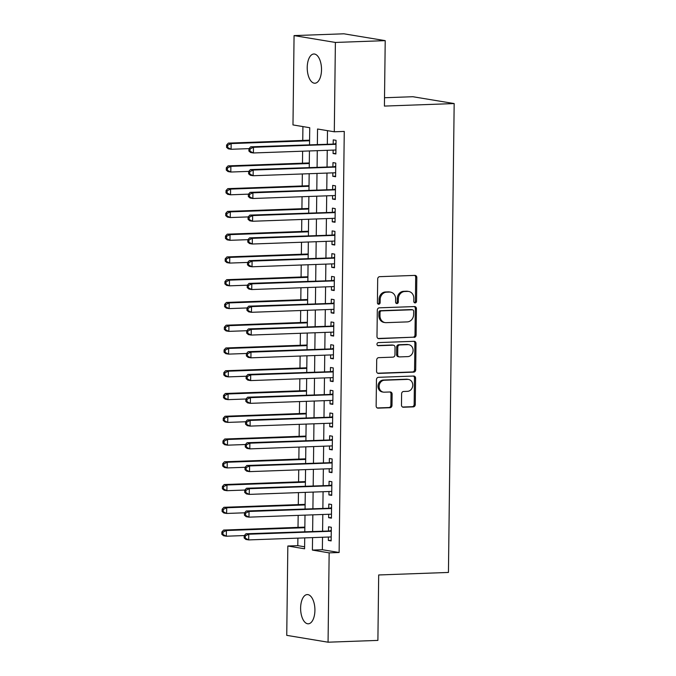 <?xml version="1.0" encoding="UTF-8"?>
<svg xmlns="http://www.w3.org/2000/svg" width="676" height="676" viewBox="0 0 676 676"><rect width="100%" height="100%" fill="white"/><g stroke="black" fill="none" stroke-linecap="round" stroke-linejoin="round"><path stroke-width="1.01" d="M415.14 302.916A1.572 1.36 99.4 0 0 416.526 301.302L416.822 277.557A2.239 1.952 99.4 0 0 414.887 275.394L379.675 276.67A2.239 1.952 99.4 0 0 377.69 278.968L377.402 302.713A1.572 1.36 99.4 0 0 380.14 302.611L380.182 299.536A7.174 6.236 99.4 0 1 386.528 292.167L389.46 292.057A7.174 6.236 99.4 0 1 390.542 292.125A7.174 6.236 99.4 0 1 395.629 298.978L395.595 302.054A1.572 1.36 99.4 0 0 398.333 301.952L398.375 298.885A7.174 6.236 99.4 0 1 404.721 291.508L407.653 291.398A7.174 6.236 99.4 0 1 408.743 291.474A7.174 6.236 99.4 0 1 413.83 298.327L413.788 301.395A1.572 1.36 99.4 0 0 415.14 302.916M414.363 302.662A1.572 1.36 99.4 0 0 415.41 301.116L415.698 277.371A2.239 1.952 99.4 0 0 414.625 275.402M377.977 303.98A1.572 1.36 99.4 0 0 379.025 302.425L379.059 299.358L380.182 299.536M396.17 303.321A1.572 1.36 99.4 0 0 397.218 301.766L397.251 298.699L398.375 298.885M300.617 608.003A14.619 7.132 87.9 0 1 307.234 594.576A14.619 7.132 87.9 0 1 314.915 610.369A14.619 7.132 87.9 0 1 308.29 623.804A14.619 7.132 87.9 0 1 300.617 608.003M307.225 67.423A14.619 7.132 87.9 0 1 313.841 53.995A14.619 7.132 87.9 0 1 321.514 69.797A14.619 7.132 87.9 0 1 314.898 83.224A14.619 7.132 87.9 0 1 307.225 67.423M401.476 405.068A2.239 1.952 99.4 0 0 403.403 407.231L413.281 406.876A2.239 1.952 99.4 0 0 415.267 404.569L415.588 378.205A2.239 1.952 99.4 0 0 413.661 376.042L378.45 377.318A2.239 1.952 99.4 0 0 376.464 379.625L376.143 405.98A2.239 1.952 99.4 0 0 378.07 408.143L390.001 407.721A2.239 1.952 99.4 0 0 391.987 405.414L392.122 394.133A2.239 1.952 99.4 0 0 390.196 391.97L384.281 392.181A5.999 5.214 99.4 0 1 383.368 392.122A5.999 5.214 99.4 0 1 379.143 385.869A5.999 5.214 99.4 0 1 384.424 380.225L407.603 379.388A5.999 5.214 99.4 0 1 408.515 379.447A5.999 5.214 99.4 0 1 412.74 385.7A5.999 5.214 99.4 0 1 407.459 391.345L403.597 391.48A2.239 1.952 99.4 0 0 401.612 393.787L401.476 405.068M309.524 144.698L309.735 127.713L292.978 124.933L294.068 35.6L343.898 33.8L385.219 40.645L384.416 106.081L454.171 103.563L448.442 572.445L378.687 574.963L377.892 640.4L328.063 642.2L286.742 635.356L287.832 546.014L304.589 548.794L304.715 537.893M385.219 40.645L335.389 42.444L334.299 131.786L317.551 129.006L317.357 144.419M322.52 537.251L322.368 549.723L339.124 552.503L344.261 131.423L334.299 131.786M339.124 552.503L329.153 552.867L328.063 642.2M414.135 337.392A2.239 1.952 99.4 0 0 416.112 335.093L416.433 308.729A2.239 1.952 99.4 0 0 414.506 306.566L379.295 307.834A2.239 1.952 99.4 0 0 377.309 310.14L376.988 336.504A2.239 1.952 99.4 0 0 378.915 338.668L413.011 337.206A2.239 1.952 99.4 0 0 414.996 334.907L415.317 308.543A2.239 1.952 99.4 0 0 414.244 306.574M416.01 343.467L415.689 369.831A2.239 1.952 99.4 0 1 413.704 372.138L378.492 373.405A2.239 1.952 99.4 0 1 376.566 371.242L376.701 359.962A2.239 1.952 99.4 0 1 378.687 357.655L392.967 357.139A2.239 1.952 99.4 0 0 394.953 354.832L395.046 347.354A2.239 1.952 99.4 0 0 393.111 345.191L378.247 345.723A1.572 1.36 99.4 0 1 378.281 342.597L414.084 341.304A2.239 1.952 99.4 0 1 416.01 343.467L414.895 343.281L414.574 369.645L415.689 369.831M333.124 150.097L333.082 153.52L335.879 153.976L336.04 140.321L333.251 139.864L333.2 143.844M332.845 172.862L332.803 176.275L335.6 176.74L335.769 163.085L332.972 162.62L332.922 166.609M332.567 195.618L332.524 199.04L335.321 199.504L335.49 185.849L332.693 185.385L332.643 189.364M332.296 218.382L332.254 221.804L335.042 222.26L335.212 208.605L332.415 208.14L332.372 212.129M332.017 241.146L331.975 244.56L334.764 245.025L334.933 231.369L332.136 230.905L332.093 234.885M331.739 263.902L331.696 267.324L334.485 267.789L334.654 254.125L331.857 253.669L331.815 257.649M331.46 286.666L331.417 290.08L334.206 290.545L334.375 276.89L331.586 276.425L331.536 280.413M331.181 309.422L331.139 312.844L333.927 313.309L334.096 299.654L331.308 299.189L331.257 303.169M330.902 332.186L330.86 335.609L333.648 336.065L333.817 322.41L331.029 321.953L330.978 325.933M330.623 354.951L330.581 358.365L333.378 358.829L333.538 345.174L330.75 344.709L330.699 348.698M330.344 377.707L330.302 381.129L333.099 381.594L333.26 367.938L330.471 367.474L330.42 371.454M330.065 400.471L330.023 403.893L332.82 404.349L332.981 390.694L330.192 390.229L330.142 394.218M329.787 423.235L329.744 426.649L332.541 427.114L332.71 413.459L329.913 412.994L329.863 416.974M329.508 445.991L329.465 449.413L332.262 449.878L332.431 436.214L329.635 435.758L329.584 439.738M329.229 468.755L329.195 472.169L331.984 472.634L332.153 458.979L329.356 458.514L329.313 462.502M328.959 491.511L328.916 494.933L331.705 495.398L331.874 481.743L329.077 481.278L329.035 485.258M328.68 514.275L328.637 517.698L331.426 518.154L331.595 504.499L328.798 504.042L328.756 508.022M327.488 130.654L327.328 144.056M327.252 150.309L327.049 166.82M326.973 173.073L326.77 189.576M326.694 195.829L326.491 212.34M326.415 218.593L326.212 235.104M326.136 241.357L325.933 257.86M325.857 264.113L325.655 280.625M325.579 286.877L325.376 303.38M325.3 309.642L325.097 326.145M325.021 332.398L324.826 348.909M324.742 355.162L324.548 371.665M324.472 377.918L324.269 394.429M324.193 400.682L323.99 417.193M323.914 423.446L323.711 439.949M323.635 446.202L323.432 462.714M323.356 468.967L323.153 485.469M323.077 491.731L322.875 508.234M322.798 514.487L322.596 530.998M328.401 537.04L328.359 540.454L331.147 540.918L331.316 527.263L328.528 526.798L328.477 530.787M302.924 126.581L302.747 140.439M302.62 151.196L302.476 163.195M302.341 173.96L302.197 185.959M302.062 196.724L301.918 208.723M301.783 219.48L301.64 231.479M301.504 242.245L301.361 254.244M301.226 265L301.082 276.999M300.947 287.765L300.803 299.764M300.676 310.529L300.524 322.528M300.397 333.285L300.245 345.284M300.119 356.049L299.967 368.048M299.84 378.813L299.688 390.812M299.561 401.569L299.417 413.568M299.282 424.334L299.138 436.333M299.003 447.089L298.86 459.088M298.724 469.854L298.581 481.853M298.446 492.618L298.302 504.617M298.167 515.374L298.023 527.373M297.888 538.138L297.803 545.659L304.614 546.783M454.171 103.563L412.85 96.719L384.517 97.741M294.068 35.6L335.389 42.444M297.803 545.659L287.832 546.014M304.8 531.64L304.994 515.129M305.07 508.876L305.273 492.373M305.349 486.112L305.552 469.609M305.628 463.356L305.831 446.844M305.907 440.591L306.11 424.089M306.186 417.836L306.389 401.324M306.465 395.071L306.667 378.56M306.743 372.307L306.946 355.804M307.022 349.551L307.225 333.04M307.301 326.787L307.504 310.284M307.58 304.023L307.774 287.52M307.859 281.267L308.053 264.755M308.129 258.502L308.332 242M308.408 235.747L308.611 219.235M308.687 212.982L308.89 196.471M308.966 190.218L309.169 173.715M309.245 167.462L309.447 150.951M312.557 537.606L312.405 550.087L329.153 552.867M317.281 150.672L317.086 167.175M317.002 173.428L316.807 189.939M316.731 196.192L316.529 212.695M316.452 218.956L316.25 235.459M316.174 241.712L315.971 258.224M315.895 264.477L315.692 280.979M315.616 287.232L315.413 303.744M315.337 309.997L315.134 326.508M315.058 332.761L314.855 349.264M314.779 355.517L314.577 372.028M314.501 378.281L314.298 394.784M314.222 401.045L314.019 417.548M313.943 423.801L313.748 440.313M313.672 446.566L313.47 463.068M313.394 469.321L313.191 485.833M313.115 492.086L312.912 508.597M312.836 514.85L312.633 531.353M322.368 549.723L312.405 550.087M333.082 153.52L335.887 153.418M332.803 176.275L335.609 176.174M332.524 199.04L335.33 198.938M332.254 221.804L335.051 221.703M331.975 244.56L334.772 244.459M331.696 267.324L334.493 267.223M331.417 290.08L334.214 289.987M331.139 312.844L333.936 312.743M330.86 335.609L333.657 335.507M330.581 358.365L333.378 358.263M330.302 381.129L333.099 381.027M330.023 403.893L332.829 403.792M329.744 426.649L332.55 426.548M329.465 449.413L332.271 449.312M329.195 472.169L331.992 472.076M328.916 494.933L331.713 494.832M328.637 517.698L331.434 517.596M328.359 540.454L331.155 540.352M408.743 291.474L407.62 291.288A7.174 6.236 99.4 0 0 406.538 291.212L407.653 291.398M397.251 298.699A7.174 6.236 99.4 0 1 403.606 291.322L406.538 291.212M390.542 292.125L389.427 291.939A7.174 6.236 99.4 0 0 388.345 291.871L389.46 292.057M379.059 299.358A7.174 6.236 99.4 0 1 385.413 291.981L388.345 291.871M378.061 338.473L413.011 337.206M413.67 311.281A1.572 1.36 99.4 0 0 412.318 309.769L381.408 310.884A1.572 1.36 99.4 0 0 380.022 312.498L379.98 315.734A7.174 6.236 99.4 0 0 385.066 322.587A7.174 6.236 99.4 0 0 386.157 322.663L407.282 321.894A7.174 6.236 99.4 0 0 413.627 314.526L413.67 311.281M411.667 309.659A1.572 1.36 99.4 0 0 411.202 309.583L412.318 309.769M385.066 322.587L383.951 322.41A7.174 6.236 99.4 0 1 378.864 315.548L378.906 312.312A1.572 1.36 99.4 0 1 380.292 310.698L411.202 309.583M377.639 373.211L412.588 371.952A2.239 1.952 99.4 0 0 414.574 369.645M393.449 345.208L392.334 345.022A2.239 1.952 99.4 0 0 391.995 345.005L377.538 345.52M407.789 356.607A5.999 5.214 99.4 0 0 413.07 350.962A5.999 5.214 99.4 0 0 408.836 344.709A5.999 5.214 99.4 0 0 407.932 344.65L399.761 344.946A2.239 1.952 99.4 0 0 397.784 347.253L397.691 354.739A2.239 1.952 99.4 0 0 399.617 356.903L407.789 356.607M408.836 344.709L407.721 344.523A5.999 5.214 99.4 0 0 406.817 344.464L407.932 344.65M399.279 356.877L398.164 356.691A2.239 1.952 99.4 0 1 396.575 354.554L396.668 347.067A2.239 1.952 99.4 0 1 398.646 344.76L406.817 344.464M414.895 343.281A2.239 1.952 99.4 0 0 413.822 341.312M408.515 379.447L407.4 379.261A5.999 5.214 99.4 0 0 406.487 379.202L407.603 379.388M383.368 392.122L382.253 391.936A5.999 5.214 99.4 0 1 378.028 385.683A5.999 5.214 99.4 0 1 383.309 380.039L406.487 379.202M377.216 407.949L388.886 407.535A2.239 1.952 99.4 0 0 390.872 405.228L391.007 393.947A2.239 1.952 99.4 0 0 389.934 391.979M402.55 407.036L412.166 406.69A2.239 1.952 99.4 0 0 414.151 404.383L414.472 378.028A2.239 1.952 99.4 0 0 413.399 376.059M309.583 140.185L228.353 143.118L231.15 143.582L231.082 149.278L249.038 148.627M309.574 140.752L231.15 143.582L227.702 145.247L226.578 145.061L226.553 147.334L227.668 147.52L227.702 145.247M227.668 147.52L231.082 149.278L228.285 148.813L226.553 147.334M226.578 145.061L228.353 143.118M335.997 143.988L250.695 146.819L253.483 147.284L335.997 144.309M250.035 148.948L253.483 147.284L253.415 152.97L250.619 152.514L248.886 151.035L250.01 151.221L250.035 148.948L248.92 148.762L248.886 151.035M335.921 149.996L253.415 152.97L250.01 151.221M334.797 143.785A2.281 1.986 99.4 0 0 335.541 143.591L336.006 143.363M250.695 146.819L248.92 148.762M309.304 162.95L228.074 165.882L230.871 166.347L230.803 172.034L248.76 171.383M309.295 163.516L230.871 166.347L227.423 168.003L226.308 167.825L226.274 170.099L227.389 170.284L227.423 168.003M227.389 170.284L230.803 172.034L228.006 171.569L226.274 170.099M226.308 167.825L228.074 165.882M309.025 185.714L227.804 188.646L230.592 189.103L230.524 194.798L248.489 194.147M309.017 186.272L230.592 189.103L227.144 190.767L226.029 190.581L225.995 192.863L227.111 193.04L227.144 190.767M227.111 193.04L230.524 194.798L227.727 194.333L225.995 192.863M226.029 190.581L227.804 188.646M308.746 208.47L227.525 211.402L230.313 211.867L230.246 217.554L248.21 216.911M308.738 209.036L230.313 211.867L226.866 213.531L225.75 213.346L225.716 215.619L226.84 215.805L226.866 213.531M226.84 215.805L230.246 217.554L227.449 217.097L225.716 215.619M225.75 213.346L227.525 211.402M308.467 231.234L227.246 234.166L230.034 234.631L229.967 240.318L247.931 239.667M308.459 231.8L230.034 234.631L226.587 236.287L225.471 236.101L225.446 238.383L226.561 238.569L226.587 236.287M226.561 238.569L229.967 240.318L227.178 239.853L225.446 238.383M225.471 236.101L227.246 234.166M335.719 166.744L250.416 169.583L253.204 170.048L335.719 167.065M249.757 171.704L253.204 170.048L253.137 175.735L250.348 175.27L248.607 173.8L249.731 173.986L249.757 171.704L248.641 171.518L248.607 173.8M335.651 172.76L253.137 175.735L249.731 173.986M334.519 166.549A2.281 1.986 99.4 0 0 335.262 166.355L335.727 166.127M250.416 169.583L248.641 171.518M335.44 189.508L250.137 192.347L252.925 192.804L335.44 189.829M249.478 194.468L252.925 192.804L252.858 198.499L250.069 198.034L248.337 196.555L249.452 196.741L249.478 194.468L248.362 194.282L248.337 196.555M335.372 195.516L252.858 198.499L249.452 196.741M334.24 189.305A2.281 1.986 99.4 0 0 334.983 189.119L335.448 188.891M250.137 192.347L248.362 194.282M335.161 212.272L249.858 215.103L252.647 215.568L335.161 212.594M249.199 217.233L252.647 215.568L252.579 221.255L249.79 220.798L248.058 219.32L249.174 219.506L249.199 217.233L248.084 217.047L248.058 219.32M335.093 218.28L252.579 221.255L249.174 219.506M333.961 212.07A2.281 1.986 99.4 0 0 334.713 211.875L335.169 211.647M249.858 215.103L248.084 217.047M334.89 235.028L249.579 237.867L252.368 238.332L334.882 235.349M248.92 239.988L252.368 238.332L252.3 244.019L249.512 243.554L247.779 242.084L248.895 242.27L248.92 239.988L247.805 239.803L247.779 242.084M334.814 241.045L252.3 244.019L248.895 242.27M333.682 234.834A2.281 1.986 99.4 0 0 334.434 234.64L334.89 234.411M249.579 237.867L247.805 239.803M308.188 253.999L226.967 256.922L229.755 257.387L229.688 263.082L247.653 262.432M308.18 254.556L229.755 257.387L226.308 259.052L225.192 258.866L225.167 261.139L226.283 261.325L226.308 259.052M226.283 261.325L229.688 263.082L226.899 262.618L225.167 261.139M225.192 258.866L226.967 256.922M334.612 257.793L249.3 260.623L252.097 261.088L334.603 258.114M248.641 262.753L252.097 261.088L252.021 266.783L249.233 266.319L247.5 264.84L248.616 265.026L248.641 262.753L247.526 262.567L247.5 264.84M334.535 263.801L252.021 266.783L248.616 265.026M333.403 257.59A2.281 1.986 99.4 0 0 334.155 257.404L334.612 257.176M249.3 260.623L247.526 262.567M307.91 276.754L226.688 279.687L229.477 280.151L229.409 285.838L247.374 285.196M307.901 277.321L229.477 280.151L226.029 281.816L224.914 281.63L224.888 283.903L226.004 284.089L226.029 281.816M226.004 284.089L229.409 285.838L226.621 285.382L224.888 283.903M224.914 281.63L226.688 279.687M334.333 280.548L249.021 283.388L251.818 283.852L334.324 280.87M248.362 285.509L251.818 283.852L251.742 289.539L248.954 289.075L247.222 287.604L248.337 287.79L248.362 285.509L247.247 285.331L247.222 287.604M334.257 286.565L251.742 289.539L248.337 287.79M333.133 280.354A2.281 1.986 99.4 0 0 333.876 280.16L334.341 279.932M249.021 283.388L247.247 285.331M307.631 299.519L226.409 302.451L229.198 302.907L229.13 308.602L247.095 307.952M307.622 300.085L229.198 302.907L225.75 304.572L224.635 304.386L224.609 306.667L225.725 306.853L225.75 304.572M225.725 306.853L229.13 308.602L226.342 308.138L224.609 306.667M224.635 304.386L226.409 302.451M334.054 303.313L248.743 306.152L251.54 306.608L334.045 303.634M248.084 308.273L251.54 306.608L251.464 312.304L248.675 311.839L246.943 310.368L248.058 310.546L248.084 308.273L246.968 308.087L246.943 310.368M333.978 309.321L251.464 312.304L248.058 310.546M332.854 303.118A2.281 1.986 99.4 0 0 333.598 302.924L334.062 302.696M248.743 306.152L246.968 308.087M307.352 322.275L226.13 325.207L228.927 325.671L228.851 331.367L246.816 330.716M307.343 322.841L228.927 325.671L225.471 327.336L224.356 327.15L224.331 329.423L225.446 329.609L225.471 327.336M225.446 329.609L228.851 331.367L226.063 330.902L224.331 329.423M224.356 327.15L226.13 325.207M333.775 326.077L248.464 328.908L251.261 329.373L333.767 326.398M247.813 331.037L251.261 329.373L251.193 335.059L248.396 334.603L246.664 333.124L247.779 333.31L247.813 331.037L246.689 330.851L246.664 333.124M333.699 332.085L251.193 335.059L247.779 333.31M332.575 325.874A2.281 1.986 99.4 0 0 333.319 325.68L333.783 325.452M248.464 328.908L246.689 330.851M333.496 348.833L248.185 351.672L250.982 352.137L333.488 349.154M247.534 353.793L250.982 352.137L250.914 357.824L248.117 357.359L246.385 355.889L247.5 356.075L247.534 353.793L246.41 353.607L246.385 355.889M333.42 354.849L250.914 357.824L247.5 356.075M332.296 348.639A2.281 1.986 99.4 0 0 333.04 348.444L333.505 348.216M248.185 351.672L246.41 353.607M333.217 371.597L247.915 374.436L250.703 374.893L333.217 371.918M247.255 376.557L250.703 374.893L250.635 380.588L247.839 380.123L246.106 378.644L247.222 378.83L247.255 376.557L246.14 376.371L246.106 378.644M333.141 377.605L250.635 380.588L247.222 378.83M332.017 371.394A2.281 1.986 99.4 0 0 332.761 371.209L333.226 370.98M247.915 374.436L246.14 376.371M332.938 394.361L247.636 397.192L250.424 397.657L332.938 394.683M246.977 399.322L250.424 397.657L250.357 403.344L247.56 402.888L245.827 401.409L246.951 401.595L246.977 399.322L245.861 399.136L245.827 401.409M332.862 400.369L250.357 403.344L246.951 401.595M331.739 394.159A2.281 1.986 99.4 0 0 332.482 393.964L332.947 393.736M247.636 397.192L245.861 399.136M332.66 417.117L247.357 419.957L250.145 420.421L332.66 417.438M246.698 422.077L250.145 420.421L250.078 426.108L247.289 425.643L245.549 424.173L246.672 424.359L246.698 422.077L245.582 421.892L245.549 424.173M332.592 423.134L250.078 426.108L246.672 424.359M331.46 416.923A2.281 1.986 99.4 0 0 332.203 416.729L332.668 416.5M247.357 419.957L245.582 421.892M332.381 439.882L247.078 442.712L249.866 443.177L332.381 440.203M246.419 444.842L249.866 443.177L249.799 448.872L247.01 448.408L245.278 446.929L246.394 447.115L246.419 444.842L245.304 444.656L245.278 446.929M332.313 445.89L249.799 448.872L246.394 447.115M331.181 439.679A2.281 1.986 99.4 0 0 331.924 439.493L332.389 439.265M247.078 442.712L245.304 444.656M332.102 462.637L246.799 465.477L249.588 465.941L332.102 462.959M246.14 467.598L249.588 465.941L249.52 471.628L246.732 471.164L244.999 469.693L246.115 469.879L246.14 467.598L245.025 467.42L244.999 469.693M332.034 468.654L249.52 471.628L246.115 469.879M330.902 462.443A2.281 1.986 99.4 0 0 331.654 462.249L332.11 462.021M246.799 465.477L245.025 467.42M331.832 485.402L246.52 488.241L249.309 488.697L331.823 485.723M245.861 490.362L249.309 488.697L249.241 494.393L246.453 493.928L244.72 492.458L245.836 492.635L245.861 490.362L244.746 490.176L244.72 492.458M331.755 491.41L249.241 494.393L245.836 492.635M330.623 485.199A2.281 1.986 99.4 0 0 331.375 485.013L331.832 484.785M246.52 488.241L244.746 490.176M331.553 508.166L246.241 510.997L249.03 511.462L331.544 508.487M245.582 513.126L249.03 511.462L248.962 517.148L246.174 516.692L244.442 515.213L245.557 515.399L245.582 513.126L244.467 512.94L244.442 515.213M331.477 514.174L248.962 517.148L245.557 515.399M330.344 507.963A2.281 1.986 99.4 0 0 331.096 507.769L331.553 507.541M246.241 510.997L244.467 512.94M307.073 345.039L225.852 347.971L228.649 348.436L228.572 354.123L246.537 353.472M307.073 345.605L228.649 348.436L225.192 350.092L224.077 349.915L224.052 352.188L225.167 352.373L225.192 350.092M225.167 352.373L228.572 354.123L225.784 353.658L224.052 352.188M224.077 349.915L225.852 347.971M306.794 367.803L225.573 370.735L228.37 371.192L228.294 376.887L246.258 376.236M306.794 368.361L228.37 371.192L224.914 372.856L223.798 372.67L223.773 374.943L224.888 375.129L224.914 372.856M224.888 375.129L228.294 376.887L225.505 376.422L223.773 374.943M223.798 372.67L225.573 370.735M306.524 390.559L225.294 393.491L228.091 393.956L228.023 399.643L245.98 399.001M306.515 391.125L228.091 393.956L224.643 395.621L223.519 395.435L223.494 397.708L224.609 397.894L224.643 395.621M224.609 397.894L228.023 399.643L225.226 399.186L223.494 397.708M223.519 395.435L225.294 393.491M306.245 413.323L225.015 416.255L227.812 416.72L227.744 422.407L245.701 421.756M306.236 413.889L227.812 416.72L224.364 418.376L223.249 418.19L223.215 420.472L224.331 420.658L224.364 418.376M224.331 420.658L227.744 422.407L224.947 421.942L223.215 420.472M223.249 418.19L225.015 416.255M305.966 436.088L224.745 439.011L227.533 439.476L227.466 445.171L245.43 444.521M305.958 436.645L227.533 439.476L224.086 441.141L222.97 440.955L222.936 443.228L224.052 443.414L224.086 441.141M224.052 443.414L227.466 445.171L224.669 444.707L222.936 443.228M222.97 440.955L224.745 439.011M305.687 458.843L224.466 461.776L227.254 462.24L227.187 467.927L245.151 467.285M305.679 459.41L227.254 462.24L223.807 463.905L222.691 463.719L222.657 465.992L223.781 466.178L223.807 463.905M223.781 466.178L227.187 467.927L224.39 467.471L222.657 465.992M222.691 463.719L224.466 461.776M305.408 481.608L224.187 484.54L226.975 484.996L226.908 490.692L244.873 490.041M305.4 482.174L226.975 484.996L223.528 486.661L222.412 486.475L222.379 488.756L223.502 488.934L223.528 486.661M223.502 488.934L226.908 490.692L224.119 490.227L222.379 488.756M222.412 486.475L224.187 484.54M305.13 504.364L223.908 507.296L226.697 507.76L226.629 513.456L244.594 512.805M305.121 504.93L226.697 507.76L223.249 509.425L222.134 509.239L222.108 511.512L223.224 511.698L223.249 509.425M223.224 511.698L226.629 513.456L223.84 512.991L222.108 511.512M222.134 509.239L223.908 507.296M304.851 527.128L223.629 530.06L226.418 530.525L226.35 536.212L244.315 535.561M304.842 527.694L226.418 530.525L222.97 532.181L221.855 531.995L221.829 534.277L222.945 534.462L222.97 532.181M222.945 534.462L226.35 536.212L223.562 535.747L221.829 534.277M221.855 531.995L223.629 530.06M331.274 530.922L245.963 533.761L248.76 534.226L331.265 531.243M245.304 535.882L248.76 534.226L248.684 539.913L245.895 539.448L244.163 537.978L245.278 538.164L245.304 535.882L244.188 535.696L244.163 537.978M331.198 536.938L248.684 539.913L245.278 538.164M330.065 530.728A2.281 1.986 99.4 0 0 330.817 530.533L331.282 530.305M245.963 533.761L244.188 535.696M415.41 301.116L416.526 301.302M379.025 302.425L380.14 302.611M397.218 301.766L398.333 301.952M403.606 291.322L404.721 291.508M385.413 291.981L386.528 292.167M415.698 277.371L416.822 277.557M378.247 338.558L378.915 338.668M415.317 308.543L416.433 308.729M414.996 334.907L416.112 335.093M380.292 310.698L381.408 310.884M378.906 312.312L380.022 312.498M378.864 315.548L379.98 315.734M412.588 371.952L413.704 372.138M377.825 373.296L378.492 373.405M391.995 345.005L393.111 345.191M377.774 345.647L378.247 345.723M398.646 344.76L399.761 344.946M396.668 347.067L397.784 347.253M396.575 354.554L397.691 354.739M383.309 380.039L384.424 380.225M391.007 393.947L392.122 394.133M390.872 405.228L391.987 405.414M388.886 407.535L390.001 407.721M377.402 408.034L378.07 408.143M414.472 378.028L415.588 378.205M414.151 404.383L415.267 404.569M412.166 406.69L413.281 406.876M402.735 407.121L403.403 407.231M336.006 143.667L335.541 143.591M335.727 166.431L335.262 166.355M335.448 189.196L334.983 189.119M335.169 211.951L334.713 211.875M334.89 234.716L334.434 234.64M334.612 257.48L334.155 257.404M334.333 280.236L333.876 280.16M334.054 303L333.598 302.924M333.775 325.756L333.319 325.68M333.496 348.52L333.04 348.444M333.226 371.285L332.761 371.209M332.947 394.04L332.482 393.964M332.668 416.805L332.203 416.729M332.389 439.569L331.924 439.493M332.11 462.325L331.654 462.249M331.832 485.089L331.375 485.013M331.553 507.845L331.096 507.769M331.274 530.609L330.817 530.533M411.439 309.6L412.554 309.785"/></g></svg>
